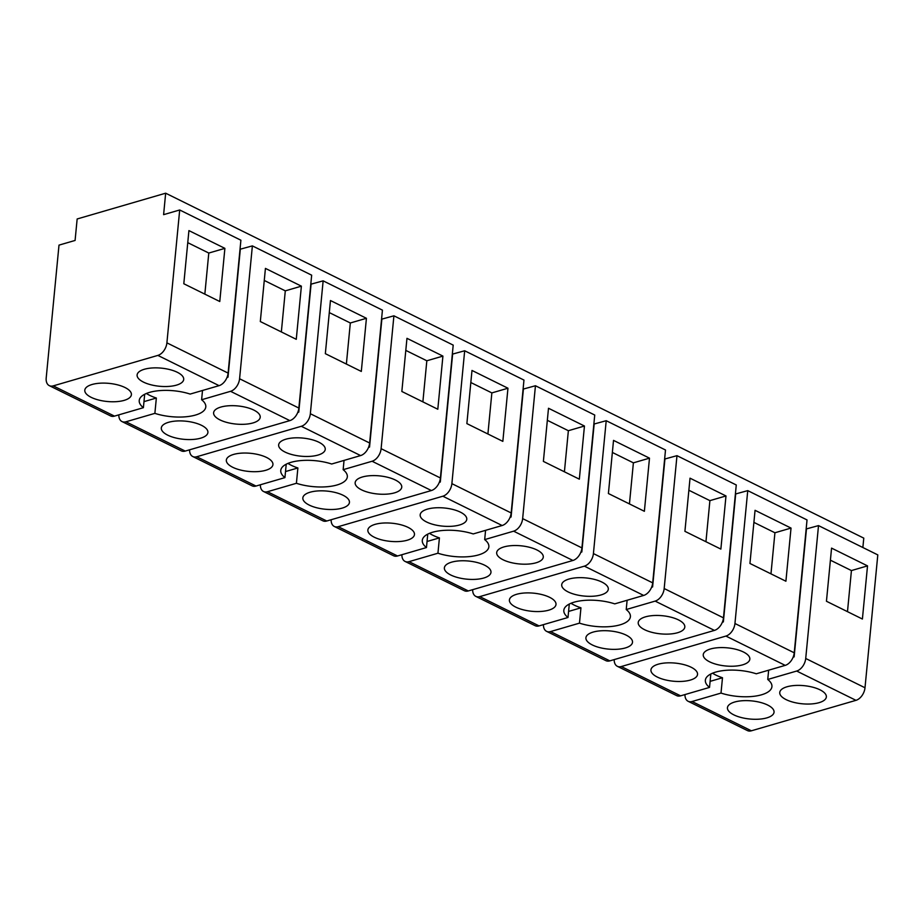 <?xml version="1.0" encoding="UTF-8"?>
<svg xmlns="http://www.w3.org/2000/svg" width="924" height="924" viewBox="0 0 924 924"><rect width="100%" height="100%" fill="white"/><g stroke="black" fill="none" stroke-linecap="round" stroke-linejoin="round"><path stroke-width="1.39" d="M46.2 377.997L58.997 245.126L75.087 240.448L77.154 218.976L165.662 193.197L163.606 214.657L179.695 209.979L166.898 342.85A11.146 7.173 116.3 0 1 157.865 355.405L53.257 385.874A11.146 7.173 116.3 0 1 49.307 385.654A11.146 7.173 116.3 0 1 46.2 377.997M53.257 385.874L114.472 416.123A11.146 7.173 116.3 0 1 110.51 415.892L49.307 385.654M144.687 394.259L143.393 407.692L114.472 416.123M143.393 407.692A33.437 13.017 -174.5 0 1 140.321 404.458A33.437 13.017 -174.5 0 1 139.224 400.519A33.437 13.017 -174.5 0 1 190.148 394.074L219.069 385.654A11.146 7.173 116.3 0 0 228.101 373.088L240.898 240.217L179.695 209.979M182.94 376.692A23.412 9.113 -174.5 0 0 157.819 367.902A23.412 9.113 -174.5 0 0 137.11 374.959A23.412 9.113 -174.5 0 0 137.872 377.72A23.412 9.113 -174.5 0 0 162.994 386.498A23.412 9.113 -174.5 0 0 183.703 379.441A23.412 9.113 -174.5 0 0 182.94 376.692M85.574 392.954A23.412 9.113 -174.5 0 0 110.695 401.732A23.412 9.113 -174.5 0 0 131.404 394.675A23.412 9.113 -174.5 0 0 130.63 391.926A23.412 9.113 -174.5 0 0 105.509 383.137A23.412 9.113 -174.5 0 0 84.8 390.194A23.412 9.113 -174.5 0 0 85.574 392.954M240.032 249.261L252.379 245.888L311.665 275.179L298.868 408.05A11.146 7.173 -63.7 0 1 289.836 420.616L185.239 451.085A11.146 7.173 -63.7 0 1 181.277 450.854L121.991 421.563A11.146 7.173 116.3 0 1 118.826 414.853M310.799 284.222L323.146 280.85L382.432 310.141L369.635 443.012A11.146 7.173 -63.7 0 1 360.603 455.578L331.681 464.01A33.437 13.017 -174.5 0 0 280.757 470.443A33.437 13.017 -174.5 0 0 281.855 474.382A33.437 13.017 5.5 0 0 284.927 477.627L286.221 464.195M381.566 319.196L393.913 315.812L453.199 345.114L440.401 477.974A11.146 7.173 -63.7 0 1 431.369 490.54L326.773 521.009A11.146 7.173 -63.7 0 1 322.811 520.789L263.525 491.487A11.146 7.173 116.3 0 1 260.36 484.777M452.333 354.158L464.68 350.774L523.966 380.076L511.168 512.947A11.146 7.173 -63.7 0 1 502.136 525.513L473.215 533.933A33.437 13.017 -174.5 0 0 422.291 540.378A33.437 13.017 -174.5 0 0 423.388 544.317A33.437 13.017 5.5 0 0 426.461 547.551L427.754 534.118M523.1 389.119L535.446 385.747L594.733 415.038L581.935 547.909A11.146 7.173 -63.7 0 1 572.903 560.475L468.306 590.944A11.146 7.173 -63.7 0 1 464.345 590.713L405.058 561.422A11.146 7.173 116.3 0 1 401.894 554.712M593.866 424.081L606.213 420.709L665.499 450L652.702 582.871A11.146 7.173 -63.7 0 1 643.67 595.437L614.749 603.869A33.437 13.017 -174.5 0 0 563.825 610.302A33.437 13.017 -174.5 0 0 564.922 614.241A33.437 13.017 5.5 0 0 567.994 617.486L569.288 604.053M664.633 459.055L676.98 455.671L736.266 484.973L723.469 617.844A11.146 7.173 -63.7 0 1 714.437 630.399L609.84 660.868A11.146 7.173 -63.7 0 1 605.878 660.648L546.592 631.346A11.146 7.173 116.3 0 1 543.428 624.636M735.4 494.017L747.747 490.632L807.033 519.935L794.236 652.806A11.146 7.173 -63.7 0 1 785.204 665.372L756.282 673.792A33.437 13.017 -174.5 0 0 705.359 680.237A33.437 13.017 -174.5 0 0 706.456 684.176A33.437 13.017 5.5 0 0 709.528 687.41L710.822 673.977M806.167 528.978L818.514 525.606L877.8 554.897L865.003 687.768A11.146 7.173 116.3 0 1 855.971 700.334L751.374 730.803A11.146 7.173 116.3 0 1 747.412 730.572L688.126 701.281A11.146 7.173 116.3 0 1 684.961 694.571M219.773 301.513L224.89 248.36L188.923 230.596L183.807 283.749L219.773 301.513M165.662 193.197L863.778 538.126L862.866 547.516M710.117 681.358L722.487 677.754L721.009 693.081L692.076 701.512A11.146 7.173 116.3 0 1 688.126 701.281M747.747 490.632L734.95 623.504A11.146 7.173 116.3 0 1 725.918 636.07L621.309 666.539A11.146 7.173 116.3 0 1 617.359 666.319L676.645 695.61A11.146 7.173 -63.7 0 0 680.607 695.841L709.528 687.41M722.372 622.199L723.365 621.91L735.677 494.155M617.359 666.319A11.146 7.173 116.3 0 1 614.194 659.609M568.583 611.422L580.953 607.819L579.475 623.146A33.437 13.017 -174.5 0 0 630.399 616.712A33.437 13.017 -174.5 0 0 629.302 612.774A33.437 13.017 -174.5 0 0 626.218 609.54L655.151 601.108L714.437 630.399M579.475 623.146L550.542 631.577A11.146 7.173 116.3 0 1 546.592 631.346M606.213 420.709L593.416 553.58A11.146 7.173 116.3 0 1 584.384 566.146L479.775 596.615A11.146 7.173 116.3 0 1 475.825 596.384L535.111 625.675A11.146 7.173 -63.7 0 0 539.073 625.906L567.994 617.486M580.838 552.275L581.831 551.986L594.144 424.22M475.825 596.384A11.146 7.173 116.3 0 1 472.661 589.674M427.05 541.487L439.42 537.895L437.941 553.222A33.437 13.017 -174.5 0 0 488.865 546.789A33.437 13.017 -174.5 0 0 487.768 542.85A33.437 13.017 -174.5 0 0 484.684 539.604L513.617 531.173L572.903 560.475M437.941 553.222L409.009 561.653A11.146 7.173 116.3 0 1 405.058 561.422M464.68 350.774L451.882 483.645A11.146 7.173 116.3 0 1 442.85 496.211L338.242 526.68A11.146 7.173 116.3 0 1 334.292 526.461L393.578 555.751A11.146 7.173 -63.7 0 0 397.539 555.982L426.461 547.551M439.304 482.34L440.298 482.051L452.61 354.296M334.292 526.461A11.146 7.173 116.3 0 1 331.127 519.738M285.516 471.563L297.886 467.96L296.408 483.287A33.437 13.017 -174.5 0 0 347.332 476.853A33.437 13.017 -174.5 0 0 346.234 472.915A33.437 13.017 -174.5 0 0 343.151 469.681L372.083 461.249L431.369 490.54M296.408 483.287L267.475 491.718A11.146 7.173 116.3 0 1 263.525 491.487M323.146 280.85L310.349 413.721A11.146 7.173 116.3 0 1 301.316 426.287L196.708 456.756A11.146 7.173 116.3 0 1 192.758 456.525L252.044 485.816A11.146 7.173 -63.7 0 0 256.006 486.047L284.927 477.627M297.771 412.416L298.764 412.127L311.065 284.361M192.758 456.525A11.146 7.173 116.3 0 1 189.593 449.815M143.982 401.628L156.352 398.036L154.874 413.363L125.941 421.783A11.146 7.173 116.3 0 1 121.991 421.563M202.506 390.471L201.617 399.746A33.437 13.017 5.5 0 1 204.701 402.979A33.437 13.017 5.5 0 1 205.798 406.93A33.437 13.017 5.5 0 1 154.874 413.363M156.352 398.036A33.437 13.017 5.5 0 1 146.419 393.474M227.258 376.796L227.997 377.165L240.298 249.399M201.617 399.746L230.55 391.314L289.836 420.616M252.379 245.888L239.582 378.759A11.146 7.173 116.3 0 1 230.55 391.314M227.004 377.454L227.997 377.165M296.269 339.316L301.386 286.163L265.431 268.399L260.314 321.54L296.269 339.316M298.025 411.757L298.764 412.127M361.307 371.436L325.34 353.673L330.457 300.531L366.424 318.295L361.307 371.436M368.792 446.719L369.531 447.089L381.843 319.334M344.04 460.406L343.151 469.681M393.913 315.812L381.115 448.683A11.146 7.173 116.3 0 1 372.083 461.249M368.537 447.378L369.531 447.089M437.803 409.24L401.848 391.476L406.964 338.323L442.919 356.098L437.803 409.24M439.558 481.681L440.298 482.051M502.841 441.372L466.874 423.608L471.991 370.455L507.957 388.219L502.841 441.372M510.325 516.655L511.064 517.024L523.377 389.258M485.574 530.33L484.684 539.604M535.446 385.747L522.649 518.618A11.146 7.173 116.3 0 1 513.617 531.173M510.071 517.313L511.064 517.024M579.336 479.175L543.381 461.399L548.498 408.258L584.453 426.022L579.336 479.175M581.092 551.616L581.831 551.986M644.375 511.295L608.408 493.532L613.524 440.39L649.491 458.154L644.375 511.295M651.859 586.578L652.598 586.948L664.91 459.193M627.119 600.265L626.218 609.54M676.98 455.671L664.183 588.542A11.146 7.173 116.3 0 1 655.151 601.108M651.605 587.237L652.598 586.948M720.87 549.099L684.915 531.335L690.032 478.182L725.987 495.957L720.87 549.099M722.626 621.54L723.365 621.91M785.908 581.231L749.942 563.467L755.058 510.314L791.025 528.078L785.908 581.231M793.393 656.514L794.132 656.883L806.444 529.117M768.653 670.189L767.752 679.463L796.684 671.043L855.971 700.334M818.514 525.606L805.716 658.477A11.146 7.173 116.3 0 1 796.684 671.043M793.139 657.172L794.132 656.883M862.404 619.034L826.449 601.258L831.565 548.117L867.521 565.881L862.404 619.034M204.839 294.132L208.789 253.049L224.89 248.36M187.768 242.666L208.789 253.049M767.752 679.463A33.437 13.017 -174.5 0 1 770.835 682.709A33.437 13.017 5.5 0 1 771.933 686.648A33.437 13.017 5.5 0 1 721.009 693.081M722.487 677.754A33.437 13.017 5.5 0 1 712.554 673.192M825.582 694.201A23.412 9.113 -174.5 0 0 800.461 685.423A23.412 9.113 -174.5 0 0 779.752 692.48A23.412 9.113 -174.5 0 0 780.514 695.229A23.412 9.113 -174.5 0 0 805.636 704.019A23.412 9.113 -174.5 0 0 826.345 696.962A23.412 9.113 -174.5 0 0 825.582 694.201M773.273 709.436A23.412 9.113 -174.5 0 0 748.151 700.658A23.412 9.113 -174.5 0 0 727.442 707.715A23.412 9.113 -174.5 0 0 728.216 710.464A23.412 9.113 -174.5 0 0 753.337 719.253A23.412 9.113 -174.5 0 0 774.046 712.196A23.412 9.113 -174.5 0 0 773.273 709.436M696.765 671.644A23.412 9.113 -174.5 0 0 671.644 662.855A23.412 9.113 -174.5 0 0 650.935 669.912A23.412 9.113 -174.5 0 0 651.709 672.672A23.412 9.113 -174.5 0 0 676.83 681.45A23.412 9.113 -174.5 0 0 697.539 674.393A23.412 9.113 -174.5 0 0 696.765 671.644M749.075 656.41A23.412 9.113 -174.5 0 0 723.954 647.62A23.412 9.113 -174.5 0 0 703.245 654.677A23.412 9.113 -174.5 0 0 704.007 657.438A23.412 9.113 -174.5 0 0 729.128 666.216A23.412 9.113 -174.5 0 0 749.838 659.159A23.412 9.113 -174.5 0 0 749.075 656.41M684.049 624.278A23.412 9.113 -174.5 0 0 658.928 615.488A23.412 9.113 -174.5 0 0 638.218 622.545A23.412 9.113 -174.5 0 0 638.981 625.305A23.412 9.113 -174.5 0 0 664.102 634.095A23.412 9.113 -174.5 0 0 684.811 627.038A23.412 9.113 -174.5 0 0 684.049 624.278M631.739 639.512A23.412 9.113 -174.5 0 0 606.618 630.722A23.412 9.113 -174.5 0 0 585.908 637.779A23.412 9.113 -174.5 0 0 586.682 640.54A23.412 9.113 -174.5 0 0 611.804 649.329A23.412 9.113 -174.5 0 0 632.513 642.272A23.412 9.113 -174.5 0 0 631.739 639.512M580.953 607.819A33.437 13.017 5.5 0 1 571.02 603.256M555.232 601.709A23.412 9.113 -174.5 0 0 530.11 592.931A23.412 9.113 -174.5 0 0 509.401 599.976A23.412 9.113 -174.5 0 0 510.175 602.737A23.412 9.113 -174.5 0 0 535.296 611.526A23.412 9.113 -174.5 0 0 556.005 604.469A23.412 9.113 -174.5 0 0 555.232 601.709M607.542 586.474A23.412 9.113 -174.5 0 0 582.42 577.696A23.412 9.113 -174.5 0 0 561.711 584.742A23.412 9.113 -174.5 0 0 562.473 587.502A23.412 9.113 -174.5 0 0 587.595 596.292A23.412 9.113 -174.5 0 0 608.304 589.235A23.412 9.113 -174.5 0 0 607.542 586.474M542.515 554.342A23.412 9.113 -174.5 0 0 517.394 545.564A23.412 9.113 -174.5 0 0 496.685 552.621A23.412 9.113 -174.5 0 0 497.447 555.37A23.412 9.113 -174.5 0 0 522.568 564.16A23.412 9.113 -174.5 0 0 543.277 557.103A23.412 9.113 -174.5 0 0 542.515 554.342M490.205 569.577A23.412 9.113 -174.5 0 0 465.084 560.799A23.412 9.113 -174.5 0 0 444.375 567.856A23.412 9.113 -174.5 0 0 445.149 570.605A23.412 9.113 -174.5 0 0 470.27 579.394A23.412 9.113 -174.5 0 0 490.979 572.337A23.412 9.113 -174.5 0 0 490.205 569.577M439.42 537.895A33.437 13.017 5.5 0 1 429.487 533.333M413.698 531.785A23.412 9.113 -174.5 0 0 388.577 522.996A23.412 9.113 -174.5 0 0 367.868 530.053A23.412 9.113 -174.5 0 0 368.641 532.813A23.412 9.113 -174.5 0 0 393.763 541.591A23.412 9.113 -174.5 0 0 414.472 534.534A23.412 9.113 -174.5 0 0 413.698 531.785M466.008 516.551A23.412 9.113 -174.5 0 0 440.887 507.761A23.412 9.113 -174.5 0 0 420.177 514.818A23.412 9.113 -174.5 0 0 420.94 517.579A23.412 9.113 -174.5 0 0 446.061 526.357A23.412 9.113 -174.5 0 0 466.77 519.3A23.412 9.113 -174.5 0 0 466.008 516.551M400.981 484.419A23.412 9.113 -174.5 0 0 375.849 475.629A23.412 9.113 -174.5 0 0 355.151 482.686A23.412 9.113 -174.5 0 0 355.913 485.447A23.412 9.113 -174.5 0 0 381.034 494.224A23.412 9.113 -174.5 0 0 401.744 487.179A23.412 9.113 -174.5 0 0 400.981 484.419M348.671 499.653A23.412 9.113 -174.5 0 0 323.55 490.863A23.412 9.113 -174.5 0 0 302.841 497.921A23.412 9.113 -174.5 0 0 303.615 500.681A23.412 9.113 -174.5 0 0 328.736 509.471A23.412 9.113 -174.5 0 0 349.445 502.413A23.412 9.113 -174.5 0 0 348.671 499.653M297.886 467.96A33.437 13.017 5.5 0 1 287.953 463.398M272.164 461.85A23.412 9.113 -174.5 0 0 247.043 453.072A23.412 9.113 -174.5 0 0 226.334 460.117A23.412 9.113 -174.5 0 0 227.108 462.878A23.412 9.113 -174.5 0 0 252.229 471.667A23.412 9.113 -174.5 0 0 272.938 464.61A23.412 9.113 -174.5 0 0 272.164 461.85M324.474 446.615A23.412 9.113 -174.5 0 0 299.353 437.837A23.412 9.113 -174.5 0 0 278.644 444.883A23.412 9.113 -174.5 0 0 279.406 447.643A23.412 9.113 -174.5 0 0 304.527 456.433A23.412 9.113 -174.5 0 0 325.236 449.376A23.412 9.113 -174.5 0 0 324.474 446.615M207.138 429.718A23.412 9.113 -174.5 0 0 182.016 420.94A23.412 9.113 -174.5 0 0 161.307 427.997A23.412 9.113 -174.5 0 0 162.081 430.746A23.412 9.113 -174.5 0 0 187.202 439.535A23.412 9.113 -174.5 0 0 207.912 432.478A23.412 9.113 -174.5 0 0 207.138 429.718M214.38 415.511A23.412 9.113 -174.5 0 0 239.501 424.301A23.412 9.113 -174.5 0 0 260.21 417.244A23.412 9.113 -174.5 0 0 259.448 414.483A23.412 9.113 -174.5 0 0 234.315 405.705A23.412 9.113 -174.5 0 0 213.606 412.762A23.412 9.113 -174.5 0 0 214.38 415.511M281.346 331.935L285.297 290.852L301.386 286.163M264.276 280.457L285.297 290.852M329.302 312.589L350.323 322.984L366.424 318.295M346.373 364.068L350.323 322.984M405.809 350.392L426.83 360.776L442.919 356.098M422.88 401.859L426.83 360.776M470.836 382.524L491.857 392.908L507.957 388.219M487.907 433.991L491.857 392.908M547.343 420.316L568.364 430.711L584.453 426.022M564.414 471.794L568.364 430.711M612.369 452.448L633.39 462.843L649.491 458.154M629.44 503.927L633.39 462.843M688.877 490.251L709.898 500.635L725.987 495.957M705.948 541.718L709.898 500.635M753.903 522.383L774.924 532.767L791.025 528.078M770.974 573.85L774.924 532.767M830.41 560.187L851.431 570.57L867.521 565.881M847.481 611.653L851.431 570.57M157.865 355.405L219.069 385.654M166.898 342.85L228.101 373.088M239.582 378.759L298.868 408.05M310.349 413.721L369.635 443.012M381.115 448.683L440.401 477.974M451.882 483.645L511.168 512.947M522.649 518.618L581.935 547.909M593.416 553.58L652.702 582.871M664.183 588.542L723.469 617.844M734.95 623.504L794.236 652.806M805.716 658.477L865.003 687.768M692.076 701.512L751.374 730.803M725.918 636.07L785.204 665.372M621.309 666.539L680.607 695.841M550.542 631.577L609.84 660.868M584.384 566.146L643.67 595.437M479.775 596.615L539.073 625.906M409.009 561.653L468.306 590.944M442.85 496.211L502.136 525.513M338.242 526.68L397.539 555.982M267.475 491.718L326.773 521.009M301.316 426.287L360.603 455.578M196.708 456.756L256.006 486.047M125.941 421.783L185.239 451.085"/></g></svg>
